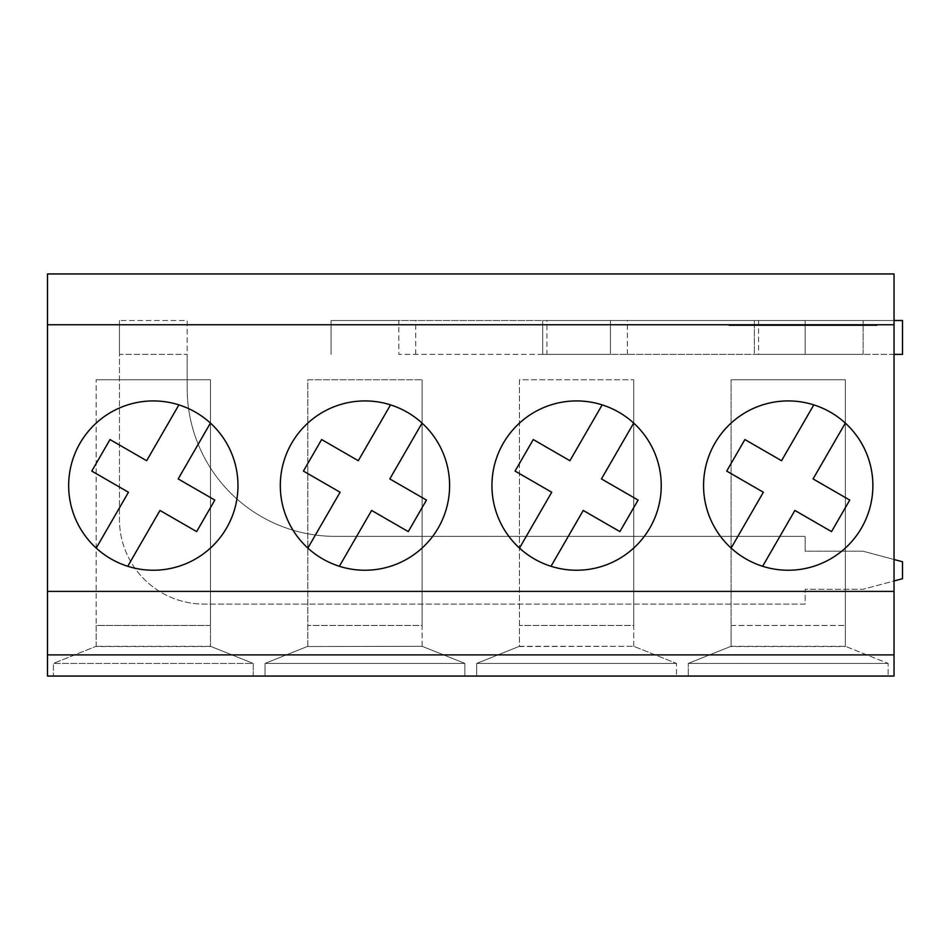 <?xml version="1.0" encoding="UTF-8"?>
<svg xmlns="http://www.w3.org/2000/svg" width="950" height="950" viewBox="0 0 950 950"><rect width="100%" height="100%" fill="white"/><g stroke="black" fill="none" stroke-linecap="round" stroke-linejoin="round"><path stroke-width="0.71" stroke-dasharray="4.75 3.56" d="M210.413 423.082L178.184 478.919L214.831 500.08L196.638 531.608L159.98 510.447L127.739 566.283A84.657 84.657 -92 0 0 210.413 423.082A84.657 84.657 0 0 0 178.897 404.878A84.657 84.657 -92 0 0 96.223 548.079L128.452 492.242L91.794 471.081L109.998 439.553L146.656 460.714L178.897 404.878M390.521 404.878A84.657 84.657 -92 0 0 307.848 548.079L340.088 492.242L303.43 471.081L321.634 439.553L358.293 460.714L390.521 404.878A84.657 84.657 0 0 1 422.049 423.082A84.657 84.657 -92 0 1 339.376 566.283L371.616 510.447L408.262 531.608L426.467 500.08L389.809 478.919L422.049 423.082M676.495 663.409L476.674 663.409L519.448 646.297L476.674 663.409L676.495 663.409L633.721 646.297L676.495 663.409L676.495 676.056L676.495 663.409M519.448 646.297L633.721 646.297L519.448 646.546L519.448 379.762L633.721 379.762L519.448 379.762L519.448 646.546M546.951 354.374L863.134 354.374L863.134 320.506L542.723 320.506L542.723 354.374L805.149 354.374L805.149 320.506L546.951 320.506L546.951 354.374L398.81 354.374L398.81 320.506L546.951 320.506M307.812 646.297L265.038 663.409L307.812 646.297L307.812 379.762L422.097 379.762L307.812 379.762L307.812 646.546L422.097 646.297L464.871 663.409L265.038 663.409L464.871 663.409L422.097 646.297L307.812 646.546M307.848 548.079A84.657 84.657 0 0 0 339.376 566.283M894.033 559.503L863.004 551.19L805.149 551.19L805.149 536.37L335.326 536.37A148.141 148.141 0 0 1 187.174 388.229L187.174 354.374L119.451 354.374L119.451 519.448A84.657 84.657 0 0 0 204.107 604.093L805.149 604.093L805.149 589.285L863.004 589.285L894.033 580.972M119.451 354.374L119.451 320.506L119.451 354.374L187.174 354.374L119.451 354.374L119.451 519.448A84.657 84.657 0 0 0 204.107 604.093L805.149 604.093L805.149 589.285L863.004 589.285L902.5 578.704L902.5 561.771L863.004 551.19L805.149 551.19L805.149 536.37L335.326 536.37A148.141 148.141 0 0 1 187.174 388.229L187.174 320.506L119.451 320.506L187.174 320.506L187.174 354.374M894.033 354.374L863.134 354.374L902.5 354.374L902.5 320.506L902.5 354.374L902.5 320.506L863.134 320.506L902.5 320.506L902.5 354.374L902.5 320.506L331.087 320.506L398.81 320.506L398.81 354.374L863.134 354.374L863.134 320.506L863.134 354.374L863.134 320.506L894.033 320.506M758.587 354.374L805.149 354.374L805.149 320.506L805.149 354.374L754.359 354.374L754.359 320.506L754.359 354.374L805.149 354.374L805.149 320.506L754.359 320.506L805.149 320.506L758.587 320.506L758.587 354.374L610.446 354.374L610.446 320.506L758.587 320.506M253.234 676.056L253.234 663.409L210.461 646.297L253.234 663.409L53.402 663.409L96.176 646.297L53.402 663.409L253.234 663.409L253.234 676.056L53.402 676.056L53.402 663.409L53.402 676.056M731.072 625.468L845.357 625.468L731.072 625.468L731.072 646.546L731.072 379.762L731.072 625.468M96.176 646.546L96.176 625.468L210.461 625.468L210.461 379.762L96.176 379.762L210.461 379.762L210.461 646.546L96.176 646.546L96.176 379.762L96.176 625.468L210.461 625.468L210.461 646.546M422.097 646.297L422.097 379.762L422.097 625.468L307.812 625.468L422.097 625.468L422.097 646.546M888.131 663.409L688.299 663.409L731.072 646.297L688.299 663.409L688.299 676.056L688.299 663.409L888.131 663.409L845.357 646.297L888.131 663.409L888.131 676.056L888.131 663.409M602.158 404.878A84.657 84.657 -92 0 0 519.484 548.079L551.724 492.242L515.066 471.081L533.271 439.553L569.917 460.714L602.158 404.878A84.657 84.657 0 0 1 633.686 423.082L601.445 478.919L638.103 500.08L619.899 531.608L583.241 510.447L551.012 566.283A84.657 84.657 -92 0 0 633.686 423.082M845.322 423.082L813.081 478.919L849.739 500.08L831.535 531.608L794.877 510.447L762.648 566.283A84.657 84.657 -92 0 0 845.322 423.082A84.657 84.657 0 0 0 813.794 404.878L781.553 460.714L744.895 439.553L726.703 471.081L763.361 492.242L731.12 548.079A84.657 84.657 -92 0 1 813.794 404.878M633.721 646.297L633.721 379.762L633.721 625.468L519.448 625.468L633.721 625.468L633.721 646.546M877.099 324.746L728.982 324.746L877.099 324.746L877.099 325.589L728.982 325.589L877.099 325.589L877.099 324.746M47.5 324.746L894.033 324.746M902.5 354.374L863.134 354.374L902.5 354.374M863.942 324.746L742.152 324.746L837.864 324.746L752.744 324.746L790.602 324.746L765.914 324.746L790.602 324.746L790.602 325.589L752.744 325.589L790.602 325.589L765.914 325.589L790.602 325.589L790.602 324.746L790.602 325.589L851.497 325.589L851.497 324.746L742.152 325.589L863.942 325.589L792.134 325.589L792.134 324.746L863.942 324.746L863.942 325.589L863.942 324.746M742.152 324.746L742.152 325.589L742.152 324.746M837.864 324.746L837.864 325.589L837.864 324.746M790.602 324.746L790.602 325.589L790.602 324.746M805.149 354.374L805.149 320.506L805.149 354.374L863.134 354.374L863.134 320.506L805.149 320.506L805.149 354.374L805.149 320.506L805.149 354.374L805.149 320.506L863.134 320.506L805.149 320.506L805.149 354.374L863.134 354.374L805.149 354.374L805.149 320.506L863.134 320.506L863.134 354.374L805.149 354.374M728.982 324.746L728.982 325.589L728.982 324.746M96.223 548.079A84.657 84.657 0 0 0 127.739 566.283M519.484 548.079A84.657 84.657 0 0 0 551.012 566.283M731.12 548.079A84.657 84.657 0 0 0 762.648 566.283M610.446 320.506L610.446 354.374L542.723 354.374L542.723 320.506L610.446 320.506M731.072 646.297L845.357 646.297L845.357 379.762L731.072 379.762L845.357 379.762L845.357 646.546L731.072 646.546M265.038 676.056L265.038 663.409L265.038 676.056L464.871 676.056L464.871 663.409L464.871 676.056M476.674 676.056L476.674 663.409L476.674 676.056L676.495 676.056M888.131 676.056L688.299 676.056M902.5 320.506L863.134 320.506L902.5 320.506M210.461 646.297L96.176 646.297M894.033 676.056L47.5 676.056L47.5 273.944L894.033 273.944L894.033 676.056M331.087 320.506L331.087 354.374L331.087 320.506M627.38 354.374L627.38 320.506M415.744 354.374L415.744 320.506M752.744 324.746L752.744 325.589M765.914 324.746L765.914 325.589"/><path stroke-width="1.43" d="M210.413 423.082L178.184 478.919L214.831 500.08L196.638 531.608L159.98 510.447L127.739 566.283M390.521 404.878A84.657 84.657 0 0 0 281.295 472.637A84.657 84.657 0 0 0 364.954 570.237A84.657 84.657 0 0 0 390.521 404.878L358.293 460.714L321.634 439.553L303.43 471.081L340.088 492.242L307.848 548.079M422.049 423.082L389.809 478.919L426.467 500.08L408.262 531.608L371.616 510.447L339.376 566.283M894.033 580.972L902.5 578.704L902.5 561.771L894.033 559.503M894.033 320.506L902.5 320.506L902.5 354.374L894.033 354.374M688.299 676.056L888.131 676.056M519.484 548.079L551.724 492.242L515.066 471.081L533.271 439.553L569.917 460.714L602.158 404.878A84.657 84.657 0 0 0 492.931 472.637A84.657 84.657 0 0 0 576.579 570.237A84.657 84.657 0 0 0 602.158 404.878M845.322 423.082L813.081 478.919L849.739 500.08L831.535 531.608L794.877 510.447L762.648 566.283M894.033 324.746L894.033 273.944L47.5 273.944L47.5 324.746L894.033 324.746L894.033 591.399L47.5 591.399L47.5 676.056L894.033 676.056L894.033 654.894L47.5 654.894M633.686 423.082L601.445 478.919L638.103 500.08L619.899 531.608L583.241 510.447L551.012 566.283M731.12 548.079L763.361 492.242L726.703 471.081L744.895 439.553L781.553 460.714L813.794 404.878A84.657 84.657 0 0 0 704.556 472.637A84.657 84.657 0 0 0 788.215 570.237A84.657 84.657 0 0 0 813.794 404.878M178.897 404.878A84.657 84.657 0 0 0 69.659 472.637A84.657 84.657 0 0 0 153.318 570.237A84.657 84.657 0 0 0 178.897 404.878L146.656 460.714L109.998 439.553L91.794 471.081L128.452 492.242L96.223 548.079M47.5 324.746L47.5 591.399M53.402 676.056L253.234 676.056M476.674 676.056L676.495 676.056M265.038 676.056L464.871 676.056M894.033 654.894L894.033 591.399"/></g></svg>
